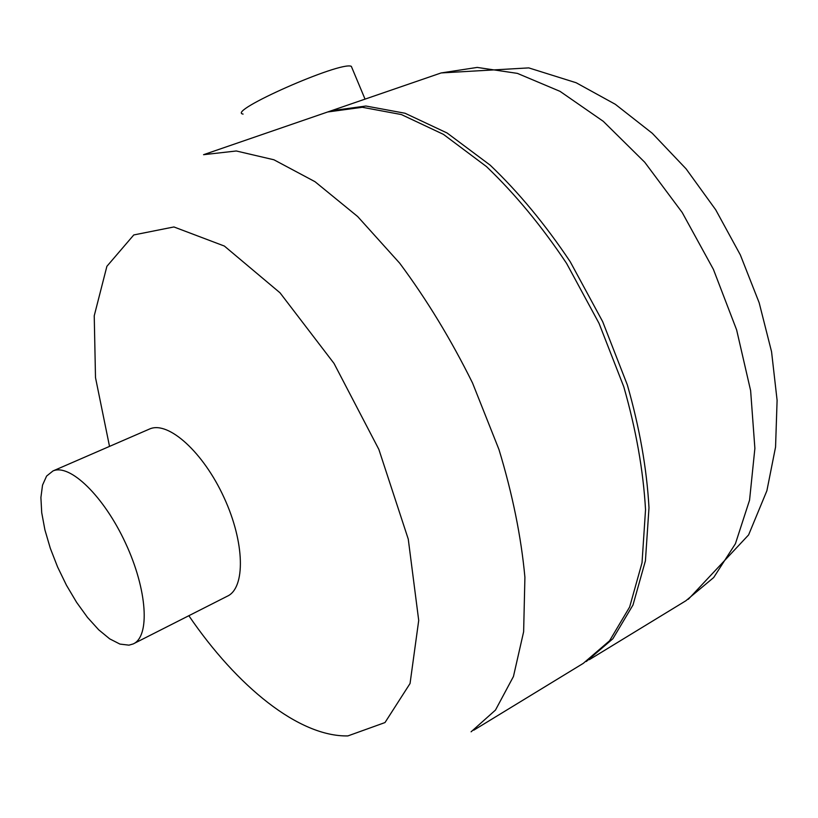 <?xml version="1.0" encoding="UTF-8"?>
<svg xmlns="http://www.w3.org/2000/svg" width="818" height="818" viewBox="0 0 818 818"><rect width="100%" height="100%" fill="white"/><g stroke="black" fill="none" stroke-linecap="round" stroke-linejoin="round"><path stroke-width="1.23" d="M352.098 68.191L351.331 66.35C340.912 60.808 225.625 111.769 243.089 114.08M128.978 645.157L119.939 644.083L109.673 638.848L98.692 629.799L87.495 617.426L76.606 602.355L66.483 585.289L57.587 566.976L50.287 548.224L44.908 529.86L41.718 512.692L40.9 497.528L42.536 485.094L46.606 476.056L52.986 470.943C69.878 463.387 103.937 496.24 125.573 543.193C147.424 590.044 150.185 636.629 133.181 643.94L128.978 645.157M148.948 429.276L150.083 428.796C168.682 421.127 203.334 452.303 223.999 497.497C244.909 542.59 245.615 588.162 227.21 596.261L133.815 643.613M109.52 446.393L95.502 377.63L94.234 315.779L106.892 266.31L133.784 234.94L173.917 226.954L224.367 246.054L280.032 292.824L334.03 363.437L378.867 449.43L408.264 539.134L418.714 620.422L410.053 683.5L384.992 722.56L347.865 735.924C298.867 736.854 237.148 686.547 188.846 615.709M324.429 113.099L327.66 111.984L362.272 107.281L401.372 114.551L443.417 134.357L486.475 166.586C515.043 193.907 541.751 226.177 566.588 263.396L599.032 323.335L623.766 386.73C636.036 429.573 643.296 470.565 645.535 509.686L642.028 562.784L629.655 606.987L609.584 640.76L583.265 663.367L473.755 730.188M327.824 111.933L331.239 110.757L365.902 106.023L405.033 113.242L447.098 132.997L490.176 165.154C518.735 192.414 545.432 224.623 570.248 261.78L602.661 321.617L627.345 384.92C639.584 427.722 646.793 468.653 648.991 507.743L645.422 560.8L632.999 604.983L612.866 638.766L586.301 661.517M437.763 74.101L441.168 72.935L477.221 67.424L517.385 73.375L560.064 91.371L603.255 121.299L644.737 162.25L682.181 212.465L713.408 269.378L736.629 329.899L750.627 390.656L754.881 448.366L749.564 500.146L735.423 543.714L713.695 577.528L685.862 600.77L589.349 659.666M327.66 111.984L203.549 154.694L236.29 150.982L273.907 159.776L314.991 181.688L357.66 216.535L399.726 263.232C426.761 299.603 451.025 339.531 472.538 382.998L498.98 449.552C512.559 494.328 521.199 536.915 524.911 577.314L523.632 631.752L513.448 676.496L495.473 710.075L471.096 731.813M351.331 66.35L365.043 99.131M331.239 110.757L441.168 72.935L528.776 67.894L576.138 82.741L615.32 104.295L652.283 133.283L686.067 168.825L715.719 209.807L740.351 254.94L759.165 302.752L771.558 351.72L777.1 400.299L775.556 447.078L766.885 490.749L748.603 534.911L688.306 599.297M52.986 470.943L149.653 428.969"/></g></svg>
